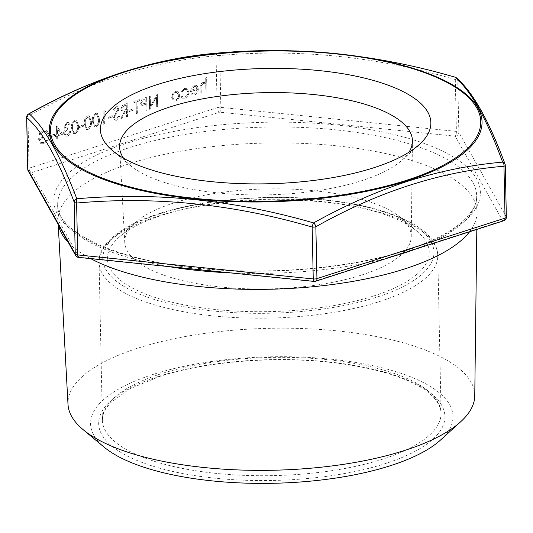 <?xml version="1.0" encoding="UTF-8"?>
<svg xmlns="http://www.w3.org/2000/svg" width="533" height="533" viewBox="0 0 533 533"><rect width="100%" height="100%" fill="white"/><g stroke="black" fill="none" stroke-linecap="round" stroke-linejoin="round"><path stroke-width="0.4" stroke-dasharray="2.67 2" d="M123.536 158.188A146.462 51.108 -1.2 0 0 130.512 165.636A146.462 51.108 -1.2 0 0 362.027 180.594A146.462 51.108 -1.2 0 0 402.302 159.94A146.462 51.108 -1.2 0 0 408.958 152.211M361.94 274.941A143.284 50.002 -1.2 0 0 411.256 236.492A143.284 50.002 -1.2 0 0 400.563 217.517A143.284 50.002 -1.2 0 0 174.064 202.886A143.284 50.002 -1.2 0 0 134.656 223.087A143.284 50.002 -1.2 0 0 124.769 242.495A143.284 50.002 -1.2 0 0 209.802 285.681A143.284 50.002 -1.2 0 0 361.94 274.941M373.866 295.935A160.946 56.165 -1.2 0 0 417.252 231.429A160.946 56.165 -1.2 0 0 162.832 214.992A160.946 56.165 -1.2 0 0 118.566 237.685A160.946 56.165 -1.2 0 0 175.51 303.057A160.946 56.165 -1.2 0 0 373.866 295.935M440.478 440.071A181.267 63.254 -1.2 0 0 376.351 366.451A181.267 63.254 -1.2 0 0 152.964 374.472A181.267 63.254 -1.2 0 0 104.095 447.12M474.756 395.839A203.433 70.989 -1.2 0 0 356.151 333.178A203.433 70.989 -1.2 0 0 137.994 348.122A203.433 70.989 -1.2 0 0 68.004 404.36M469.606 231.735A209.542 73.121 -1.2 0 0 477.028 212.627A209.542 73.121 -1.2 0 0 477.022 211.774A209.542 73.121 -1.2 0 0 353.752 147.921A209.542 73.121 -1.2 0 0 130.152 163.471A209.542 73.121 -1.2 0 0 58.03 220.549A209.542 73.121 -1.2 0 0 58.064 221.402A209.542 73.121 -1.2 0 0 58.497 224.939M68.371 242.528A209.542 73.121 -1.2 0 0 90.69 258.632M64.826 126.581L66.878 123.876L68.024 123.863L69.097 125.168L70.036 124.869L68.424 122.543L66.865 122.55L63.893 126.887L65.166 129.159L64.06 130.625L63.487 133.123L65.246 136.148L67.178 136.135C69.123 135.375 70.256 133.73 70.569 131.205L69.636 131.504L68.857 133.556L67.131 134.816L65.619 134.856L64.42 132.93L67.571 129.166L67.544 127.84L65.666 127.887L64.826 126.581L66.878 123.876M71.442 127.927L73.614 133.55L75.18 133.563C77.785 131.858 78.904 129.219 78.524 125.648L76.412 119.965L74.9 119.965C72.255 121.664 71.109 124.322 71.442 127.927L73.694 133.576L75.18 133.563M92.282 121.224L94.448 126.847L96.02 126.861C98.625 125.155 99.738 122.517 99.358 118.946L97.246 113.269L95.733 113.263C93.095 114.968 91.942 117.62 92.282 121.224L94.534 126.881L96.02 126.861M129.059 111.564L133.063 110.271L133.037 108.945L129.033 110.238L129.139 111.59L133.063 110.271M137.301 113.249L137.054 101.65L139.326 100.917L139.3 99.591L133.823 101.35L133.85 102.676L136.122 101.95L136.361 113.556L137.381 113.282L137.054 101.65M145.982 110.458L146.915 110.158L146.642 97.226L142.231 98.845L140.306 102.756L141.611 105.234L145.855 104.495L145.982 110.458L146.915 110.158M188.895 91.982L186.803 88.365L184.525 88.385L181.087 91.723L181.886 92.069L184.618 89.524L186.363 89.497L187.956 92.176C187.776 94.627 186.717 96.233 184.771 96.986L183.019 96.999L181.973 96.213L181.2 97.106L182.506 98.179L184.811 98.139C187.303 97.173 188.669 95.121 188.895 91.982L186.883 88.398L184.525 88.385M197.31 89.444L194.605 93.821L192.919 93.821L191.76 92.735L190.941 93.541L192.486 95.054L194.518 95.021C196.884 94.008 198.129 91.976 198.243 88.924L197.303 86.053L196.197 85.22L194.285 85.247L191.26 88.092L190.501 91.636L197.397 89.477L194.605 93.821M26.65 117.34A3.764 1.313 178.8 0 1 27.943 116.314C90.337 81.156 153.044 60.995 216.058 55.825L217.151 107.693L29.035 168.188L27.943 116.314A3.764 2.019 -118.8 0 1 28.602 113.962M49.269 135.042L46.451 130.039L43.526 130.052L38.896 134.096L39.715 134.782L43.586 131.371L46.045 131.404L48.336 135.295C48.01 138.92 46.404 141.292 43.513 142.411L41.194 142.444L39.282 139.766L42.753 138.647L42.727 137.321L38.323 138.74L40.861 143.77L43.619 143.71L48.083 139.813L49.349 135.076L46.531 130.065L43.526 130.052M205.958 91.176L206.891 90.877L206.611 77.611L205.678 77.911L205.791 83.508L204.512 82.495L202.86 82.488C200.768 83.581 199.855 85.487 200.108 88.198L200.215 93.022L201.148 92.722L201.114 86.093L203.046 83.594L204.326 83.601L205.685 85.267L205.958 91.176L206.891 90.877M179.541 94.934L178.428 91.923L177.462 91.27L175.497 91.29L172.632 93.775L171.659 97.472L173.718 101.097L175.697 101.07C178.102 100.051 179.381 98.005 179.541 94.934L178.428 91.923M156.455 96.866L156.669 107.026L157.601 106.727L157.328 93.795L150.466 106.247L150.253 96.067L149.313 96.366L149.586 109.298L156.455 96.866L156.669 107.026M126.481 116.734L127.414 116.434L127.14 103.502L125.055 104.168L122.703 105.108L120.671 109.065L122.03 111.55L124.436 111.377L120.731 118.579L121.89 118.206L125.595 111.004L126.354 110.764L126.481 116.734L127.414 116.434M113.456 117.733L115.001 120.285L116.507 120.271L119.612 116.427L118.719 116.054L116.474 118.946L115.308 118.939L114.388 117.413L114.735 116.021L118.239 111.051L118.786 108.892L117.526 106.7L116.154 106.7L113.422 109.778L114.282 110.304L116.287 107.992L117.153 107.972L117.846 109.138L113.456 117.733L115.088 120.318L116.507 120.271M108.219 118.259L112.23 116.974L112.203 115.648L108.192 116.934L108.306 118.293L112.23 116.974M104.062 112.256L105.667 111.743L105.028 110.611L103.096 111.23L103.369 124.162L104.301 123.863L104.062 112.256L105.667 111.743M84.267 123.803L86.433 129.426L88.005 129.439C90.61 127.733 91.723 125.095 91.35 121.524L89.238 115.841L87.718 115.841C85.08 117.54 83.928 120.198 84.267 123.803L86.519 129.452L88.005 129.439M79.37 127.54L83.375 126.254L83.348 124.929L79.344 126.214L79.37 127.54L83.375 126.254M57.624 135.868L62.568 134.276L56.471 125.888L56.665 134.842L55.459 135.229L55.485 136.555L56.691 136.168L56.751 139.153L57.684 138.853L57.624 135.868L62.568 134.276M50.515 136.821L54.526 135.529L54.499 134.203L50.488 135.495L50.602 136.848L54.526 135.529M28.216 170.973A3.764 3.471 150.7 0 0 31.574 172.659L219.689 112.17A3.764 1.173 95.8 0 0 220.842 107.38L219.756 55.505C297.954 48.523 376.471 56.525 455.302 79.53A3.764 1.313 178.8 0 1 456.914 79.877A3.764 1.313 178.8 0 1 457.767 80.476C473.264 93.655 489.074 121.824 505.197 164.99L506.283 216.858L458.853 132.344L457.767 80.476A3.764 3.644 132.1 0 0 456.594 77.998M218.13 53.027A3.764 2.492 84.6 0 0 216.058 55.825A3.764 1.313 178.8 0 1 219.756 55.505A3.764 1.392 85.5 0 0 218.23 53.02M506.35 217.098A3.764 1.313 178.8 0 0 506.283 216.858A3.764 3.471 150.7 0 1 502.659 220.702L455.235 136.188A3.764 3.471 150.7 0 0 458.853 132.344A3.764 1.313 178.8 0 0 458 131.751A3.764 1.313 178.8 0 0 456.388 131.398L220.842 107.38A3.764 1.313 178.8 0 0 217.151 107.693A3.764 2.292 72.2 0 0 219.689 112.17L455.235 136.188A3.764 1.173 95.8 0 0 456.388 131.398L455.302 79.53A3.764 0.919 105.7 0 0 455.182 77.218M75.646 255.487A3.764 3.471 150.7 0 0 79.004 257.173L31.574 172.659A3.764 2.292 -107.8 0 1 29.035 168.188A3.764 1.313 178.8 0 0 27.736 169.214M78.544 257.392A3.764 1.173 95.8 0 0 79.004 257.173L314.543 281.197A3.764 1.173 95.8 0 1 314.09 281.417M43.606 130.085L38.896 134.096M38.976 134.129L39.715 134.782M39.802 134.816L43.586 131.371M43.666 131.404L46.124 131.438L48.336 135.295M48.416 135.322C48.09 138.953 46.484 141.325 43.593 142.444L43.513 142.411M43.593 142.444L41.274 142.478L39.282 139.766M39.369 139.793L42.753 138.647M42.84 138.68L42.727 137.321M42.813 137.354L38.323 138.74M38.403 138.767L40.948 143.803L43.619 143.71M43.706 143.743L48.083 139.813M48.163 139.846L49.349 135.076M206.971 90.903L206.611 77.611M206.697 77.645L205.678 77.911M205.758 77.945L205.791 83.508M205.878 83.541L204.592 82.528L202.86 82.488M202.94 82.522C200.854 83.614 199.935 85.52 200.195 88.225L200.215 93.022M200.295 93.055L201.148 92.722M201.227 92.755L201.114 86.093M201.201 86.119L203.046 83.594M203.126 83.628L204.412 83.628L205.685 85.267M205.771 85.3L206.038 91.203M194.692 93.855L193.006 93.848L191.76 92.735M191.847 92.762L190.941 93.541M191.027 93.575L192.566 95.087L194.518 95.021M194.598 95.054C196.97 94.041 198.209 92.009 198.323 88.958L198.243 88.924M198.323 88.958L197.303 86.053M197.383 86.079L196.277 85.253L194.285 85.247M194.372 85.28L191.26 88.092M191.34 88.125L190.501 91.636M190.581 91.669L197.397 89.477M197.27 88.351L191.494 90.21L194.345 86.453L196.324 86.706L197.27 88.351L191.414 90.177L194.265 86.419L196.244 86.679L197.19 88.318M195.851 86.446L196.324 86.706L195.851 86.446M184.611 88.418L181.087 91.723M181.173 91.749L181.886 92.069M181.966 92.102L184.618 89.524M184.704 89.551L186.45 89.531L187.956 92.176M188.036 92.209C187.863 94.661 186.797 96.26 184.851 97.019L184.771 96.986M184.851 97.019L183.105 97.033L181.973 96.213M182.053 96.246L181.2 97.106M181.287 97.139L182.592 98.205L184.811 98.139M184.891 98.172C187.389 97.206 188.749 95.147 188.975 92.016M178.508 91.949L177.542 91.303L175.497 91.29M175.577 91.323L172.632 93.775M172.719 93.808L171.659 97.472M171.746 97.506L173.798 101.13L175.697 101.07M175.783 101.103C178.182 100.077 179.468 98.039 179.628 94.967M175.763 99.938L174.211 99.938L172.679 97.213C172.799 94.874 173.778 93.295 175.604 92.482L177.069 92.476L178.688 95.274C178.568 97.606 177.596 99.158 175.763 99.938L174.131 99.911L172.599 97.179C172.719 94.841 173.691 93.268 175.524 92.449L176.989 92.442L178.608 95.247C178.488 97.572 177.509 99.131 175.677 99.911M156.749 107.053L157.601 106.727M157.681 106.753L157.328 93.795M157.215 93.888L150.466 106.247M150.546 106.28L150.253 96.067M150.333 96.1L149.313 96.366M149.4 96.4L149.586 109.298M149.88 109.265L156.535 96.899M146.995 110.191L146.642 97.226M146.728 97.259L142.231 98.845M142.311 98.872L140.306 102.756M140.386 102.789L141.691 105.267L142.451 105.374M142.538 105.401L145.855 104.495M145.935 104.521L146.062 110.491M141.325 102.496L143.917 99.498L145.822 98.885L145.909 103.195L142.164 104.015L141.238 102.463L143.83 99.464L145.736 98.852L145.829 103.162L142.084 103.982L141.238 102.463M137.134 101.676L139.326 100.917M139.406 100.95L139.3 99.591M139.38 99.624L133.823 101.35M133.903 101.383L133.85 102.676M133.93 102.709L136.122 101.95M136.201 101.976L136.361 113.556M136.448 113.582L137.381 113.282M133.15 110.304L133.037 108.945M133.123 108.979L129.033 110.238M129.113 110.264L129.139 111.59M127.494 116.461L127.14 103.502M127.227 103.529L122.703 105.108M122.783 105.134L120.671 109.065M120.751 109.092L122.11 111.584L124.436 111.377M124.522 111.41L120.731 118.579M120.818 118.612L121.89 118.206M121.97 118.239L125.595 111.004M125.675 111.037L126.354 110.764M126.434 110.797L126.561 116.76M121.684 108.792L124.362 105.787L126.314 105.154L126.408 109.465L122.557 110.311L121.604 108.759L124.282 105.754L126.234 105.128L126.328 109.438L122.47 110.284L121.604 108.759M116.587 120.305L119.612 116.427M119.698 116.461L118.719 116.054M118.799 116.087L116.474 118.946M116.56 118.979L115.388 118.972L114.388 117.413M114.475 117.44L114.735 116.021M114.822 116.054L118.239 111.051M118.326 111.077L118.786 108.892M118.866 108.925L117.613 106.727L116.154 106.7M116.234 106.733L113.422 109.778M113.502 109.811L114.282 110.304M114.368 110.338L116.287 107.992M116.367 108.026L117.24 108.006L117.846 109.138M117.926 109.172L117.193 111.031M117.28 111.064L115.821 112.769M115.908 112.796L113.536 117.76M112.31 117.007L112.203 115.648M112.283 115.681L108.192 116.934M108.279 116.967L108.306 118.293M105.747 111.77L105.028 110.611M105.108 110.644L103.096 111.23M103.182 111.264L103.369 124.162M103.449 124.196L104.301 123.863M104.388 123.896L104.142 112.29M96.1 126.894C98.705 125.188 99.824 122.55 99.444 118.979L99.358 118.946M99.444 118.979L97.332 113.296L95.733 113.263M95.82 113.296C93.175 114.995 92.029 117.653 92.362 121.258M93.302 120.951C93.002 118.173 93.841 116.067 95.813 114.635L96.899 114.655L98.505 119.272C98.858 122.044 98.039 124.149 96.04 125.575L94.967 125.561L93.761 124.076L93.215 120.918C92.915 118.139 93.755 116.034 95.733 114.602L96.813 114.622L98.425 119.245C98.772 122.017 97.952 124.116 95.96 125.541L94.881 125.528L93.681 124.042L93.215 120.918M88.085 129.466C90.69 127.76 91.809 125.128 91.429 121.557L91.35 121.524M91.429 121.557L89.317 115.874L87.718 115.841M87.805 115.874C85.16 117.573 84.014 120.225 84.347 123.836M85.287 123.529C84.987 120.751 85.826 118.646 87.798 117.207L88.884 117.227L90.49 121.85C90.843 124.622 90.024 126.721 88.025 128.153L86.952 128.14L85.746 126.654L85.2 123.496C84.9 120.718 85.74 118.612 87.718 117.18L88.798 117.2L90.41 121.817C90.763 124.589 89.937 126.694 87.945 128.12L86.872 128.107L85.666 126.621L85.2 123.496M83.461 126.281L83.348 124.929M83.434 124.955L79.344 126.214M79.424 126.248L79.45 127.574M75.266 133.59C77.871 131.884 78.984 129.252 78.604 125.681L78.524 125.648M78.604 125.681L76.492 119.998L74.9 119.965M74.98 119.998C72.341 121.697 71.189 124.349 71.529 127.953M72.461 127.653C72.162 124.875 73.001 122.77 74.973 121.331L76.059 121.351L77.671 125.975C78.018 128.746 77.198 130.845 75.206 132.277L74.127 132.264L72.921 130.772L72.381 127.62C72.082 124.842 72.921 122.737 74.893 121.304L75.979 121.324L77.585 125.941C77.938 128.713 77.118 130.818 75.12 132.244L74.047 132.231L72.841 130.745L72.381 127.62M66.958 123.909L68.111 123.896L69.097 125.168M69.183 125.202L70.036 124.869M70.116 124.902L68.504 122.577L66.865 122.55M66.945 122.583L63.893 126.887M63.973 126.921L65.166 129.159M65.246 129.186L64.06 130.625M64.14 130.652L63.487 133.123M63.567 133.15L65.326 136.181L67.178 136.135M67.258 136.168C69.203 135.409 70.336 133.763 70.656 131.238L70.569 131.205M70.656 131.238L69.636 131.504M69.716 131.538L68.857 133.556M68.937 133.583L67.131 134.816M67.211 134.842L65.706 134.889L64.42 132.93M64.506 132.964L67.571 129.166M67.651 129.199L67.544 127.84M67.624 127.873L65.746 127.92L64.906 126.614M62.647 134.309L56.665 125.828M56.558 125.921L56.665 134.842M56.745 134.876L55.459 135.229M55.539 135.262L55.485 136.555M55.572 136.588L56.691 136.168M56.771 136.201L56.751 139.153M56.831 139.186L57.684 138.853M57.771 138.886L57.704 135.902M60.782 133.576L57.677 134.576L57.564 128.959L60.782 133.576L57.597 134.543L57.477 128.926L60.702 133.543M54.606 135.562L54.499 134.203M54.579 134.236L50.488 135.495M50.575 135.522L50.602 136.848M168.961 266.613A209.542 73.121 178.8 0 1 57.697 204.599A209.542 73.121 178.8 0 1 129.819 147.521A209.542 73.121 178.8 0 1 353.419 131.971A209.542 73.121 178.8 0 1 476.689 195.824A209.542 73.121 178.8 0 1 415.5 249.138M406.959 250.317A213.307 74.433 -1.2 0 0 428.132 144.903A213.307 74.433 -1.2 0 0 127.274 143.044A213.307 74.433 -1.2 0 0 106.1 248.458A213.307 74.433 -1.2 0 0 406.959 250.317M382.774 459.12A169.387 59.11 178.8 0 1 202.02 471.685A169.387 59.11 178.8 0 1 102.369 420.071A169.387 59.11 178.8 0 1 160.673 373.926A169.387 59.11 178.8 0 1 341.426 361.361A169.387 59.11 178.8 0 1 441.077 412.975A169.387 59.11 178.8 0 1 382.774 459.12M158.281 376.511A173.152 60.422 -1.2 0 0 141.085 462.084A173.152 60.422 -1.2 0 0 385.312 463.59A173.152 60.422 -1.2 0 0 402.508 378.017A173.152 60.422 -1.2 0 0 158.281 376.511M159.767 213.813A165.63 57.797 178.8 0 1 393.374 215.259A165.63 57.797 178.8 0 1 376.931 297.108A165.63 57.797 178.8 0 1 143.324 295.668A165.63 57.797 178.8 0 1 159.767 213.813M379.469 301.585A169.387 59.11 -1.2 0 0 437.773 255.44A169.387 59.11 -1.2 0 0 338.129 203.826A169.387 59.11 -1.2 0 0 157.375 216.398A169.387 59.11 -1.2 0 0 99.071 262.536A169.387 59.11 -1.2 0 0 198.716 314.15A169.387 59.11 -1.2 0 0 379.469 301.585M392.928 256.393A209.542 73.121 178.8 0 1 230.483 272.889M503.738 220.762A3.764 2.292 -107.8 0 1 502.659 220.702L314.543 281.197A3.764 2.292 72.2 0 0 315.623 281.251M477.022 211.774L476.689 195.824C476.815 200.408 475.429 205.132 472.524 209.989L466.089 218.164C454.209 230.329 434.142 241.029 405.88 250.263C351.787 267.952 271.863 275.208 202.993 268.605C117.14 261.67 55.559 231.289 57.697 204.599L58.03 220.549M102.369 420.071L103.302 413.981L105.394 409.371L110.211 403.028L129.532 388.923L159.354 376.565C203.826 362.007 269.958 356.191 326.336 361.954C390.922 368.51 439.232 387.731 441.077 412.975L437.773 255.44C437.606 249.571 435.448 243.994 431.304 238.717C426.467 232.595 419.331 227.045 409.904 222.068C389.47 211.448 362.02 204.132 327.555 200.115C271.344 193.506 204.032 198.916 158.687 213.76C119.505 225.879 97.559 245.806 99.071 262.536L102.369 420.071M402.302 159.94L419.431 144.403M411.256 236.492L412.442 141.292M400.563 217.517L417.252 231.429M58.224 224.453L58.064 221.402M476.815 229.417L477.028 212.627M134.656 223.087L118.566 237.685M124.769 242.495L119.605 147.421M130.512 165.636L112.743 150.826"/><path stroke-width="0.8" d="M123.316 71.995C91.549 82.468 60.149 96.406 29.128 113.822C44.452 127.101 60.342 155.416 76.799 198.776C155.15 191.88 234.074 199.928 313.557 222.921C344.711 205.558 376.185 191.647 407.978 181.173C439.758 171.2 471.319 164.85 502.646 162.119C486.696 118.846 470.806 90.53 454.975 77.165C375.992 54.066 297.074 46.018 218.217 53.02C186.757 55.698 155.123 62.021 123.316 71.995M373.986 167.702A165.263 57.671 -1.2 0 0 419.431 144.403A165.263 57.671 -1.2 0 0 360.968 77.278A165.263 57.671 -1.2 0 0 157.295 84.587A165.263 57.671 -1.2 0 0 112.743 150.826A165.263 57.671 -1.2 0 0 373.986 167.702M408.958 152.211A146.462 51.108 -1.2 0 0 412.442 141.292A146.462 51.108 -1.2 0 0 327.049 96.173A146.462 51.108 -1.2 0 0 169.994 106.933A146.462 51.108 -1.2 0 0 119.605 147.421A146.462 51.108 -1.2 0 0 123.536 158.188M58.224 224.453L68.004 404.36A203.433 70.989 -1.2 0 0 83.148 429.658L104.095 447.12A181.267 63.254 -1.2 0 0 390.629 465.629A181.267 63.254 -1.2 0 0 440.478 440.071L460.679 421.75A203.433 70.989 -1.2 0 0 474.756 395.839L476.815 229.417M83.148 429.658A203.433 70.989 -1.2 0 0 404.727 450.432A203.433 70.989 -1.2 0 0 460.679 421.75M58.497 224.939A209.542 73.121 -1.2 0 0 68.371 242.528M90.69 258.632A209.542 73.121 -1.2 0 0 404.9 268.852A209.542 73.121 -1.2 0 0 469.606 231.735M503.965 166.249C440.951 171.426 378.243 191.587 315.849 226.745L316.942 278.619L505.057 218.124L503.965 166.249A3.764 2.492 84.6 0 0 502.646 162.119A3.764 3.178 159.2 0 1 505.017 163.971A3.764 3.178 159.2 0 1 505.197 164.99A3.764 1.313 178.8 0 1 505.264 165.23A3.764 1.313 178.8 0 1 503.965 166.249M27.736 169.214A3.764 1.313 178.8 0 0 27.803 169.454L75.233 253.968L74.147 202.094A3.764 1.313 178.8 0 0 75 202.687A3.764 1.313 178.8 0 0 76.612 203.04L77.698 254.914L313.244 278.932L312.158 227.065A3.764 1.313 178.8 0 0 315.849 226.745A3.764 2.019 -118.8 0 0 313.557 222.921A3.764 0.919 105.7 0 0 312.158 227.065C233.327 204.059 154.817 196.057 76.612 203.04A3.764 1.392 85.5 0 1 76.799 198.776A3.764 3.178 159.2 0 0 74.147 202.094C58.024 158.927 42.214 130.758 26.717 117.58L27.803 169.454A3.764 3.471 150.7 0 0 28.216 170.973A3.764 3.764 0 0 1 27.736 169.214L26.65 117.34A3.764 1.313 178.8 0 0 26.717 117.58A3.764 3.644 132.1 0 1 29.128 113.822A3.764 2.019 -118.8 0 0 28.602 113.962C91.409 78.571 154.597 58.257 218.17 53.02A3.764 2.492 84.6 0 1 218.217 53.02A3.764 1.392 85.5 0 0 218.217 53.02A3.764 3.764 0 0 0 218.17 53.02A3.764 2.492 84.6 0 0 218.13 53.027M455.182 77.218A3.764 0.919 105.7 0 0 455.089 77.172A3.764 0.919 105.7 0 0 454.975 77.165A3.764 3.644 132.1 0 1 456.594 77.998L456.594 77.998A3.764 3.764 0 0 0 455.089 77.172C375.845 54.046 296.888 45.998 218.23 53.02M75.646 255.487A3.764 3.764 0 0 0 78.544 257.392A3.764 1.173 95.8 0 1 77.698 254.914A3.764 1.313 178.8 0 1 76.086 254.561A3.764 1.313 178.8 0 1 75.233 253.968A3.764 3.471 150.7 0 0 75.646 255.487L28.216 170.973M314.09 281.417A3.764 3.764 0 0 0 315.623 281.251A3.764 2.292 72.2 0 0 316.942 278.619A3.764 1.313 178.8 0 1 313.244 278.932A3.764 1.173 95.8 0 0 314.09 281.417L78.544 257.392M124.589 72.042A215.152 75.08 -1.2 0 0 103.229 178.375A215.152 75.08 -1.2 0 0 406.692 180.247A215.152 75.08 -1.2 0 0 428.052 73.92A215.152 75.08 -1.2 0 0 124.589 72.042M407.538 180.78A216.438 75.526 178.8 0 1 102.263 178.895A216.438 75.526 178.8 0 1 123.749 71.935A216.438 75.526 178.8 0 1 429.025 73.82A216.438 75.526 178.8 0 1 407.538 180.78M415.5 249.138A209.542 73.121 178.8 0 1 404.567 252.902A209.542 73.121 178.8 0 1 392.928 256.393M230.483 272.889A209.542 73.121 178.8 0 1 168.961 266.613M506.35 217.098A3.764 1.313 178.8 0 1 505.057 218.124A3.764 2.292 -107.8 0 1 503.738 220.762A3.764 3.764 0 0 0 506.35 217.098L505.264 165.23A3.764 3.764 0 0 0 505.017 163.971C489.001 120.758 472.858 92.102 456.594 77.998M28.602 113.962A3.764 3.764 0 0 0 26.65 117.34M503.738 220.762L315.623 281.251"/></g></svg>
